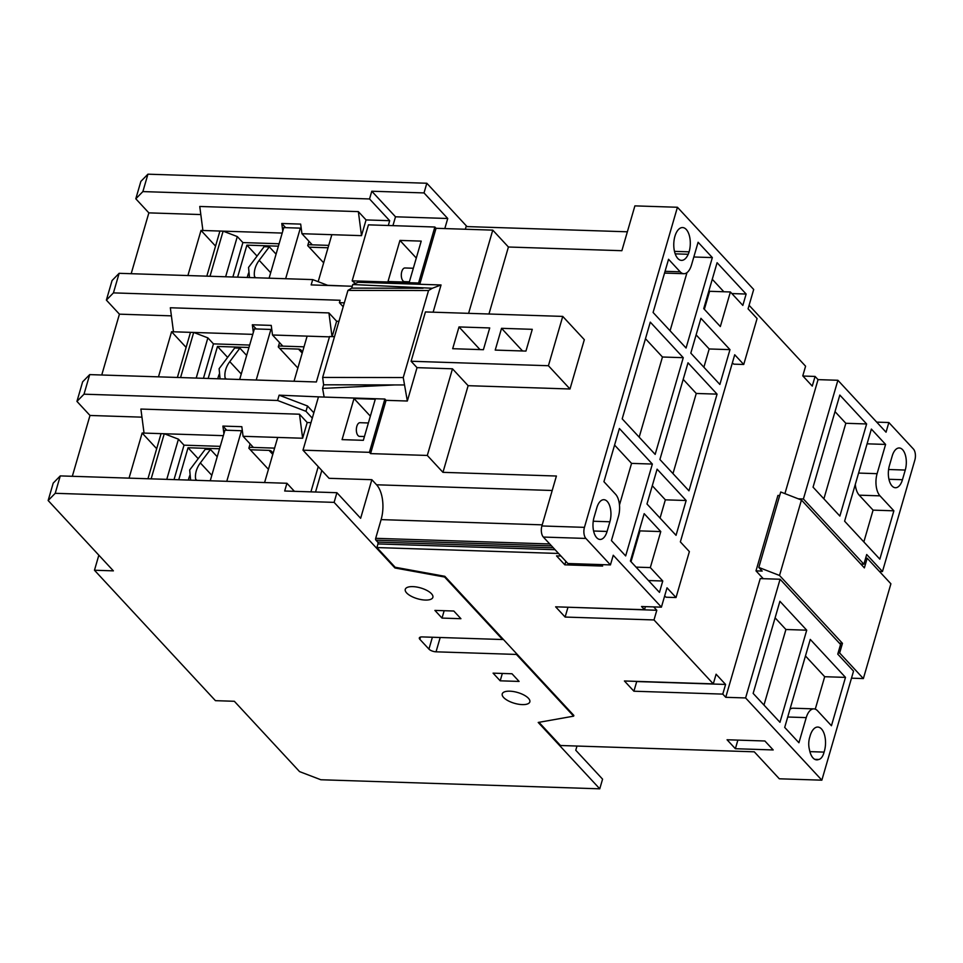 <?xml version="1.0" encoding="UTF-8"?>
<svg xmlns="http://www.w3.org/2000/svg" width="963" height="963" viewBox="0 0 963 963"><rect width="100%" height="100%" fill="white"/><g stroke="black" fill="none" stroke-linecap="round" stroke-linejoin="round"><path stroke-width="1.44" d="M413.332 268.244L404.966 267.979A6.837 3.443 91.9 0 0 401.451 273.107A6.837 3.443 91.9 0 0 402.991 280.859A6.837 3.443 91.9 0 0 404.52 281.641L409.395 281.81M399.946 240.425L421.216 241.111L409.275 282.207L388.005 281.521L399.946 240.425L416.293 258.048M434.855 227.015L368.444 224.848L352.169 280.847L418.592 283.002L434.855 227.015L436.046 228.291L419.772 284.278L358.092 282.279L352.759 284.53L432.303 288.262L428.535 290.525L403.244 377.556L407.337 401.017L386.055 400.331L370.574 453.609L369.395 452.333L384.875 399.043L386.055 400.331M468.126 385.682L570 388.992L548.416 365.723L411.093 361.257L417.027 367.649L452.478 368.805L468.126 385.682L442.956 472.339L556.409 476.023L541.892 525.967L584.445 527.351A8.21 4.129 -88.1 0 0 585.889 538.437L610.434 564.908L613.25 555.242L661.4 607.159L667.022 587.815L676.026 597.542L689.376 551.606L680.36 541.88L734.721 354.757L743.737 364.471L757.087 318.536L748.07 308.822L753.692 289.478L677.434 207.262L634.894 205.877L621.869 250.705L508.416 247.01L488.951 314.01M468.596 313.348L492.767 230.133L508.416 247.01M492.767 230.133L436.046 228.291M465.322 229.242L466.104 226.558L627.358 231.794M876.703 422.131L888.849 422.516L886.044 432.194L837.894 380.277L818.044 379.627L815.071 376.437L812.266 386.103L802.781 375.871L805.586 366.205L749.094 305.295M802.925 376.039L815.071 376.437M584.445 527.351L677.434 207.262M411.093 361.257L425.429 311.94L562.741 316.406L584.324 339.674L570 388.992M674.485 251.367L689.087 251.837A16.419 8.258 -88.1 0 0 689.147 251.632A16.419 8.258 91.9 0 0 682.562 227.557A16.419 8.258 91.9 0 0 674.919 236.296A16.419 8.258 -88.1 0 0 674.858 236.501A12.314 6.187 91.9 0 0 674.81 236.669A12.314 6.187 91.9 0 0 674.244 239.221A16.419 8.258 91.9 0 0 681.503 260.371A16.419 8.258 91.9 0 0 688.208 254.28L675.207 253.859M689.087 251.837A12.314 6.187 -88.1 0 1 689.039 252.017A12.314 6.187 91.9 0 1 688.208 254.28M742.834 305.403L730.387 291.97L720.336 326.541L703.736 308.642L717.086 262.706L746.132 294.04L742.834 305.403M712.343 257.59L686.065 348.016L653.095 312.469L668.551 259.276L680.179 271.807A16.419 8.258 -88.1 0 0 683.85 273.709A16.419 8.258 -88.1 0 0 691.506 264.969L698.103 242.255L712.343 257.59L693.829 256.989M700.932 318.32L729.978 349.641L719.867 384.454L690.808 353.132L700.932 318.32M688.003 362.798L717.062 394.132L688.966 490.829L659.908 459.507L688.003 362.798M650.29 322.136L683.261 357.682L655.165 454.392L622.194 418.845L650.29 322.136M659.462 592.377L630.404 561.044L644.175 513.664L660.774 531.564L650.314 567.58L662.761 581.014L659.462 592.377M676.038 535.32L646.98 503.986L657.103 469.174L686.15 500.507L676.038 535.32M618.451 516.409L611.433 540.58L625.661 555.928L652.36 464.058L619.39 428.511L603.933 481.693L615.55 494.224A16.419 8.258 -88.1 0 1 618.451 516.409M609.892 521.777A15.047 7.572 91.9 0 0 603.849 499.701A15.047 7.572 91.9 0 0 596.843 507.706L594.039 517.384A15.047 7.572 91.9 0 0 600.069 539.449A15.047 7.572 91.9 0 0 607.075 531.444L609.892 521.777L593.232 521.236M610.434 564.908L567.893 563.524L543.349 537.065A8.21 4.129 91.9 0 1 541.892 525.967M384.875 399.043L318.464 396.888L302.984 450.178L329.069 478.31L371.85 479.694L376.569 484.786A25.772 12.964 -88.1 0 1 381.119 519.611L375.69 538.317A1.372 0.686 91.9 0 0 375.931 540.171L377.713 542.085A1.372 0.686 -88.1 0 1 377.953 543.926L376.894 547.562L558.564 553.46M538.967 722.31L560.478 745.506L754.282 751.814L779.308 778.79L821.848 780.174L853.531 671.139L837.762 654.13L840.567 644.464L780.09 579.245L760.228 578.594L725.741 697.308L745.603 697.946L821.848 780.174M395.155 567.255L444.822 576.307L573.852 715.437L573.635 716.159L516.397 654.431L436.034 651.819A5.477 2.143 -163.8 0 1 428.932 649.11L419.844 639.312A5.477 2.143 -163.8 0 1 419.326 637.939A5.477 2.143 -163.8 0 1 422.203 636.916L502.566 639.528L444.605 577.03L394.95 567.977L395.155 567.255L376.894 547.562M661.4 607.159L641.539 606.509L644.512 609.711L555.639 606.822L565.125 617.054L653.997 619.943L713.294 683.874L624.421 680.985L633.907 691.217L722.78 694.106L725.741 697.308M601.309 564.619L602.645 566.063L564.836 564.836L556.53 555.88L560.935 556.024M727.065 739.765L764.887 740.992L773.193 749.948L735.371 748.708L727.065 739.765M888.849 422.516L913.393 448.987A8.21 4.129 -88.1 0 1 914.85 460.085L882.469 571.528L879.436 571.432M722.78 694.106L725.584 684.44L716.099 674.208L713.294 683.874M653.997 619.943L656.802 610.265L567.785 607.22M653.684 606.907L656.802 610.265M645.403 606.642L644.512 609.711M784.917 493.622L818.044 379.627M763.274 578.703L756.003 570.866L777.923 495.439L779.717 495.5M839.423 643.224L842.456 643.32L839.652 652.986L838.099 652.938M865.641 558.167L867.182 558.227L864.377 567.893L801.445 500.038L779.524 575.465L758.82 567.436L762.19 571.071L756.003 570.866M779.524 575.465L842.456 643.32M801.445 500.038L780.728 491.997L758.82 567.436M867.182 558.227L890.895 583.795L863.366 678.566L839.652 652.986M863.366 678.566L851.485 678.181M745.603 697.946L780.09 579.245M806.236 717.616A16.419 8.258 -88.1 0 1 813.879 708.876A16.419 8.258 -88.1 0 1 817.563 710.778L831.442 725.741L845.49 677.386L810.268 639.408L784.701 727.414L798.929 742.75L806.236 717.616L787.722 717.014M779.91 601.285L806.717 630.187L779.958 722.298L753.15 693.396L779.91 601.285M809.871 736.791A12.314 6.187 91.9 0 0 809.606 737.622A12.314 6.187 91.9 0 0 809.438 749.551A16.419 8.258 91.9 0 0 816.72 759.867A16.419 8.258 91.9 0 0 818.658 759.482A12.314 6.187 91.9 0 0 823.834 752.97A12.314 6.187 91.9 0 0 824.075 752.103A16.419 8.258 91.9 0 0 824.376 751.14A16.419 8.258 91.9 0 0 817.792 727.053A16.419 8.258 91.9 0 0 810.136 735.792A16.419 8.258 91.9 0 0 809.871 736.791M813.879 708.876L793.079 708.202A16.419 8.258 91.9 0 0 789.961 709.286M815.264 709.153L824.689 676.712L845.49 677.386M824.689 676.712L805.453 655.972M763.972 705.06L785.916 629.501L806.717 630.187M785.916 629.501L775.107 617.849M573.635 716.159L538.209 722.455L599.756 788.817L602.573 779.151L575.766 750.249L576.993 746.048M371.85 479.694L360.644 518.287L336.918 492.707L284.687 491.01L286.938 483.27L60.272 475.903L53.206 483.113L48.15 500.519L113.381 570.854L94.47 570.24L215.435 700.667L234.346 701.281L299.565 771.616L320.86 779.753L599.756 788.817M48.15 500.519L55.216 493.309L60.272 475.903M336.918 492.707L334.113 502.373L55.216 493.309M334.113 502.373L394.95 567.977M412.838 586.623A14.361 5.622 -163.8 0 0 405.279 589.332A14.361 5.622 -163.8 0 0 411.117 596.181A14.361 5.622 -163.8 0 0 425.297 600.057A14.361 5.622 -163.8 0 0 432.869 597.349A14.361 5.622 -163.8 0 0 427.018 590.5A14.361 5.622 -163.8 0 0 412.838 586.623M434.903 610.41L442.017 618.09L460.928 618.703L453.814 611.024L434.903 610.41M500.194 680.817L519.105 681.431L511.991 673.763L493.08 673.149L500.194 680.817L502.337 673.45M509.8 691.181A14.361 5.622 -163.8 0 0 502.241 693.89A14.361 5.622 -163.8 0 0 508.079 700.739A14.361 5.622 -163.8 0 0 522.259 704.603A14.361 5.622 -163.8 0 0 529.831 701.895A14.361 5.622 -163.8 0 0 523.98 695.045A14.361 5.622 -163.8 0 0 509.8 691.181M467.019 226.582L426.826 183.247L147.929 174.183L140.863 181.393L135.807 198.799L142.873 191.589L369.539 198.956L389.69 220.696L366.06 219.925L358.356 211.619L199.762 206.467L202.904 230.494L282.207 233.07M131.185 273.697L148.856 212.871L135.807 198.799M113.441 292.884L119.135 273.311L112.069 280.522L106.375 300.107L113.441 292.884L340.108 300.263L339.397 302.671L344.321 302.839M101.753 374.992L119.424 314.167L106.375 300.107M84.01 394.192L89.703 374.607L82.637 381.817L76.944 401.402L84.01 394.192L277.585 400.476L305.981 411.321L312.289 418.123M72.321 476.3L89.992 415.462L76.944 401.402M98.84 555.182L94.47 570.24M837.894 380.277L803.407 498.978L863.883 564.198L866.7 554.519L882.469 571.528M889.403 465.659A15.047 7.572 91.9 0 0 895.434 487.735A15.047 7.572 91.9 0 0 902.451 479.718L905.256 470.052A15.047 7.572 91.9 0 0 899.225 447.976A15.047 7.572 91.9 0 0 892.207 455.993L889.403 465.659M839.82 395.059L866.628 423.961L839.868 516.072L813.061 487.17L839.82 395.059M893.881 510.811L879.833 559.166L844.611 521.188L871.371 429.077L885.599 444.425L877.1 473.676A16.419 8.258 -88.1 0 0 880.001 495.849L859.213 495.175L873.08 510.137L893.881 510.811L880.001 495.849M798.291 498.81L803.407 498.978M860.85 564.101L863.883 564.198M823.883 498.834L845.827 423.287L866.628 423.961M845.827 423.287L835.017 411.622M863.847 541.928L873.08 510.137M867.085 443.823L885.599 444.425M855.288 484.425A16.419 8.258 91.9 0 0 859.213 495.175M426.826 183.247L424.021 192.925L447.735 218.493L444.81 228.568M447.735 218.493L395.504 216.795L371.778 191.228L424.021 192.925M392.928 225.643L395.504 216.795M355.359 283.423L352.169 280.847M328.07 285.469L312.71 279.595L311.157 284.916L352.253 286.252M305.981 411.321L307.522 406.001L279.126 395.167L321.546 396.985M279.126 395.167L277.585 400.476M334.498 336.677L329.575 336.52L316.37 381.974L89.703 374.607M312.71 279.595L119.135 273.311M418.592 283.002L419.772 284.278L441.042 284.976L433.133 312.193M562.741 316.406L548.416 365.723M442.956 472.339L427.307 455.451L452.478 368.805M302.984 450.178L369.395 452.333M370.574 453.609L427.307 455.451M321.798 470.474L315.539 492.009M286.938 483.27L294.401 491.323M310.917 491.864L318.247 466.634M156.68 448.698L142.151 433.025L129.042 478.142M89.992 415.462L141.958 417.16M142.151 433.025L223.344 435.661M264.596 482.547L277.705 437.431L302.635 438.237L299.493 414.21L140.899 409.058L144.041 433.085M277.705 437.431L243.073 436.299L241.821 426.693L222.91 426.079L226.787 430.256M223.91 433.711L222.91 426.079M166.768 479.369L178.444 439.164L184.017 445.171L220.238 446.351M178.444 439.164L164.252 433.747L151.143 478.852M184.017 445.171L174.026 479.598M249.128 447.289L274.599 448.12M272.698 454.632L272.553 453.465A5.477 4.213 -42.8 0 0 271.674 451.491A5.477 4.213 -42.8 0 0 269.062 450.383L250.296 449.769M219.54 448.77L188.05 447.747L198.197 458.689M178.745 479.755L188.05 447.747M253.389 447.434L243.073 436.299M299.493 414.21L307.197 422.528L302.635 438.237M307.197 422.528L310.977 422.649M186.112 347.402L171.583 331.729L158.474 376.846M171.39 315.852L119.424 314.167M171.583 331.729L252.775 334.366M332.018 336.605L328.925 312.915L170.331 307.763L173.472 331.79M294.028 381.252L307.125 336.135L329.466 336.857M307.125 336.135L272.505 335.004L271.241 325.398L252.342 324.784L256.218 328.961M253.341 332.416L252.342 324.784M196.199 378.062L207.876 337.869L213.449 343.875L249.67 345.055M207.876 337.869L193.683 332.44L180.575 377.556M213.449 343.875L203.446 378.303M278.56 345.994L304.019 346.824M302.129 353.337L301.985 352.169A5.477 4.213 -42.8 0 0 301.106 350.195A5.477 4.213 -42.8 0 0 298.494 349.075L279.727 348.474M248.96 347.474L217.482 346.451L227.629 357.393M208.177 378.459L217.482 346.451M282.821 346.126L272.505 335.004M332.163 336.605L336.629 321.233L328.925 312.915M338.964 321.305L336.629 321.233M339.397 302.671L343.189 306.752M215.543 246.095L201.014 230.422L187.905 275.538M200.822 214.556L148.856 212.871M201.014 230.422L202.904 230.494M318.175 281.69L331.838 234.683L361.498 235.646L358.356 211.619M331.838 234.683L301.937 233.708L300.673 224.102L281.774 223.488L285.65 227.665M282.773 231.12L281.774 223.488M225.631 276.766L237.307 236.573L242.881 242.58L279.101 243.759M237.307 236.573L223.115 231.144L210.006 276.261M242.881 242.58L232.877 277.007M307.979 244.698L328.732 245.372M328.022 247.792A5.477 4.213 -42.8 0 0 327.926 247.78L309.159 247.178M278.391 246.179L246.901 245.144L257.049 256.086M237.608 277.163L246.901 245.144M346.656 286.071L327.649 285.301M312.253 244.831L301.937 233.708M361.498 235.646L366.06 219.925M389.69 220.696L388.306 225.498M371.778 191.228L369.539 198.956M142.873 191.589L147.929 174.183M206.816 276.152L219.925 231.048M248.743 272.758A19.152 9.63 91.9 0 0 247.66 275.803A19.152 9.63 91.9 0 0 247.226 277.476M276.08 254.148L269.315 246.853L259.191 260.335A21.884 16.865 -42.8 0 0 254.497 276.489L254.689 277.717M269.315 246.853L264.115 246.684L248.55 267.413L249.489 277.549M323.664 262.815L307.715 245.625L308.967 241.292M285.638 278.716L300.336 228.135L301.347 229.23M300.336 228.135L283.784 227.605L269.098 278.187M177.385 377.46L190.493 332.343M219.311 374.053A19.152 9.63 91.9 0 0 218.228 377.099A19.152 9.63 91.9 0 0 217.794 378.772M246.648 355.443L239.883 348.149L229.772 361.631A21.884 16.865 -42.8 0 0 225.077 377.785L225.258 379.013M239.883 348.149L234.683 347.98L219.119 368.709L220.058 378.844M297.868 368.035L278.283 346.921L279.547 342.599M256.206 380.024L270.904 329.442L271.915 330.526M270.904 329.442L254.364 328.901L239.667 379.482M307.522 406.001L313.83 412.802M147.953 478.755L161.062 433.639M189.88 475.349A19.152 9.63 91.9 0 0 188.796 478.394A19.152 9.63 91.9 0 0 188.363 480.068M217.217 456.739L210.464 449.456L200.34 462.926A21.884 16.865 -42.8 0 0 195.645 479.093L195.838 480.308M210.464 449.456L205.251 449.288L189.687 470.004L190.626 480.14M268.436 469.33L248.851 448.216L250.115 443.895M226.774 481.319L241.472 430.738L242.483 431.833M241.472 430.738L224.933 430.196L210.235 480.778M444.822 576.307L444.605 577.03M502.566 639.528L502.77 638.794M516.601 653.708L516.397 654.431M363.34 440.32L342.07 439.634L354.011 398.538L375.281 399.224L363.34 440.32M370.358 416.16L354.011 398.538M368.384 422.974L360.018 422.697A6.837 3.443 91.9 0 0 356.503 427.837A6.837 3.443 91.9 0 0 358.043 435.577A6.837 3.443 91.9 0 0 359.572 436.371L364.435 436.528M417.027 367.649L407.337 401.017M352.759 284.53L351.712 288.118L347.944 290.393L322.653 377.424L323.628 384.803L322.581 388.402L324.146 397.069M322.581 388.402L394.986 384.935L323.628 384.803M432.303 288.262L441.042 284.976M428.535 290.525L347.944 290.393M351.712 288.118L423.07 288.238M322.653 377.424L403.244 377.556M404.219 384.947L394.986 384.935M459.002 326.939L489.722 327.938L483.402 349.701L452.682 348.702L459.002 326.939L480.007 349.593M501.542 328.323L532.274 329.322L525.942 351.086L495.223 350.087L501.542 328.323L522.548 350.977M442.017 618.09L444.16 610.711M809.895 751.634L824.075 752.103M814.818 759.362L818.658 759.482M633.907 691.217L636.724 681.551L725.584 684.44M565.125 617.054L567.941 607.376M676.026 597.542L666.107 597.216L664.639 596.001M743.737 364.471L733.818 364.158L732.349 362.943M565.847 561.321L564.836 564.836M737.875 740.114L735.371 748.708M704.35 309.304L709.587 291.295L730.387 291.97M731.868 293.571L746.132 294.04M712.271 279.27L723.851 291.765M686.98 272.625L670.079 330.778M703.881 367.216L709.189 348.967L729.978 349.641M709.189 348.967L696.117 334.871M672.981 473.591L696.261 393.458L717.062 394.132M696.261 393.458L683.188 379.362M639.179 437.154L662.46 357.008L683.261 357.682M662.46 357.008L645.475 338.699M631.018 561.706L639.974 530.89L660.774 531.564M639.974 530.89L639.36 530.216M636.037 567.123L650.314 567.58M648.496 580.545L662.761 581.014M652.288 485.737L665.349 499.833L686.15 500.507M665.349 499.833L660.052 518.082M619.474 504.973L631.559 463.384L652.36 464.058M631.559 463.384L614.575 445.075M585.889 538.437L543.349 537.065M555.061 549.692L377.953 543.926M888.957 479.285L902.451 479.718M905.256 470.052L888.596 469.511M858.587 473.074L877.1 473.676M376.569 484.786L552.208 490.492M259.191 260.335L270.687 272.722M255.664 277.741L254.497 276.489M302.081 352.952L298.494 349.075M229.772 361.631L241.256 374.017M226.233 379.049L225.077 377.785M272.661 454.259L269.062 450.383M200.34 462.926L211.824 475.313M196.801 480.344L195.645 479.093M542.229 524.847L381.119 519.611M375.69 538.317L549.765 543.975M551.522 545.877L375.931 540.171M377.713 542.085L553.304 547.791M440.199 637.494L436.034 651.819M428.932 649.11L432.387 637.241M420.506 637.061L419.844 639.312M593.593 531.01L607.075 531.444M665.06 271.313L680.179 271.807M664.542 273.083L683.85 273.709"/></g></svg>
